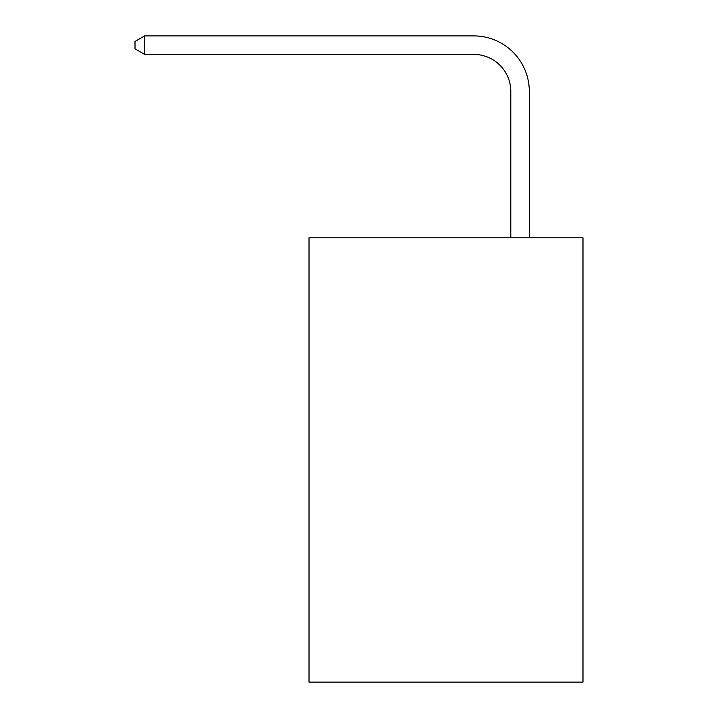 <?xml version="1.0" encoding="UTF-8"?>
<svg xmlns="http://www.w3.org/2000/svg" width="718" height="718" viewBox="0 0 718 718"><rect width="100%" height="100%" fill="white"/><g stroke="black" fill="none" stroke-linecap="round" stroke-linejoin="round"><path stroke-width="1.08" d="M582.989 237.82L582.989 682.1L309.018 682.1L309.018 237.82L582.989 237.82M510.794 237.82L510.794 91.437A37.022 37.022 0 0 0 473.772 54.415L144.641 54.415L135.011 48.86L135.011 41.456L144.641 35.9L473.772 35.9A55.537 55.537 0 0 1 529.31 91.437L529.31 237.82M510.794 91.437A37.022 37.022 0 0 0 473.772 54.415A37.022 37.022 0 0 1 510.794 91.437A37.022 37.022 0 0 0 473.772 54.415A37.022 37.022 0 0 1 510.794 91.437A37.022 37.022 0 0 0 473.772 54.415A37.022 37.022 0 0 1 510.794 91.437A37.022 37.022 0 0 0 473.772 54.415A37.022 37.022 0 0 1 510.794 91.437A37.022 37.022 0 0 0 473.772 54.415A37.022 37.022 0 0 1 510.794 91.437A37.022 37.022 0 0 0 473.772 54.415A37.022 37.022 0 0 1 510.794 91.437A37.022 37.022 0 0 0 473.772 54.415A37.022 37.022 0 0 1 510.794 91.437A37.022 37.022 0 0 0 473.772 54.415A37.022 37.022 0 0 1 510.794 91.437A37.022 37.022 0 0 0 473.772 54.415A37.022 37.022 0 0 1 510.794 91.437A37.022 37.022 0 0 0 473.772 54.415A37.022 37.022 0 0 1 510.794 91.437A37.022 37.022 0 0 0 473.772 54.415A37.022 37.022 0 0 1 510.794 91.437A37.022 37.022 0 0 0 473.772 54.415A37.022 37.022 0 0 1 510.794 91.437A37.022 37.022 0 0 0 473.772 54.415A37.022 37.022 0 0 1 510.794 91.437A37.022 37.022 0 0 0 473.772 54.415A37.022 37.022 0 0 1 510.794 91.437A37.022 37.022 0 0 0 473.772 54.415A37.022 37.022 0 0 1 510.794 91.437A37.022 37.022 0 0 0 473.772 54.415M144.641 54.415L144.641 35.9L473.772 35.9"/></g></svg>
